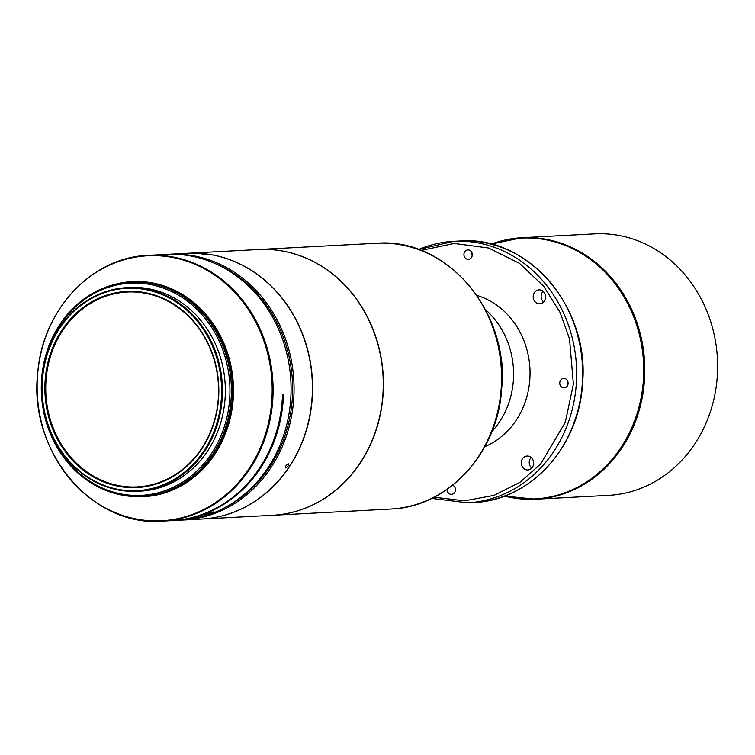 <?xml version="1.0" encoding="UTF-8"?>
<svg xmlns="http://www.w3.org/2000/svg" width="755" height="755" viewBox="0 0 755 755"><rect width="100%" height="100%" fill="white"/><g stroke="black" fill="none" stroke-linecap="round" stroke-linejoin="round"><path stroke-width="1.13" d="M447.102 489.363A4.719 4.181 -93 0 0 451.528 494.336A4.719 4.181 -93 0 0 455.454 490.061A4.719 4.181 -93 0 0 452.698 485.201M455.341 490.816A4.719 4.181 87 0 1 455.086 488.759A4.719 4.181 87 0 1 455.19 488.004M568.1 383.587A4.719 4.181 -93 0 0 563.683 378.434A4.719 4.181 -93 0 0 559.757 382.7A4.719 4.181 -93 0 0 564.174 387.862A4.719 4.181 -93 0 0 568.1 383.587M567.986 384.342A4.719 4.181 87 0 1 567.732 382.285A4.719 4.181 87 0 1 567.835 381.53M472.3 255.067A4.719 4.181 -93 0 0 467.873 249.914A4.719 4.181 -93 0 0 463.957 254.19A4.719 4.181 -93 0 0 468.374 259.343A4.719 4.181 -93 0 0 472.3 255.067M472.186 255.822A4.719 4.181 87 0 1 471.932 253.765A4.719 4.181 87 0 1 472.035 253.01M533.606 463.655A6.974 6.172 -93 0 0 527.075 456.039A6.974 6.172 -93 0 0 521.29 462.353A6.974 6.172 -93 0 0 527.811 469.969A6.974 6.172 -93 0 0 533.606 463.655M531.709 468.109A6.974 6.172 87 0 1 529.255 461.928A6.974 6.172 87 0 1 531.152 457.473M545.516 297.489A6.974 6.172 -93 0 0 538.985 289.873A6.974 6.172 -93 0 0 533.2 296.186A6.974 6.172 -93 0 0 539.731 303.803A6.974 6.172 -93 0 0 545.516 297.489M543.619 301.943A6.974 6.172 87 0 1 541.165 295.762A6.974 6.172 87 0 1 543.062 291.307M491.052 244.139L521.922 237.721L594.732 233.871A130.926 115.93 87 0 1 717.25 376.83A130.926 115.93 87 0 1 608.577 495.356L535.767 499.206A130.926 115.93 -93 0 0 644.44 380.69A130.926 115.93 -93 0 0 521.922 237.721A130.926 115.93 -93 0 0 491.127 244.158M484.861 446.62A79.417 70.319 -93 0 0 529.821 379.538A79.417 70.319 -93 0 0 476.858 295.384M123.131 486.324A97.555 86.381 87 0 1 46.027 380.36A97.555 86.381 87 0 1 141.185 292.61A97.555 86.381 87 0 1 218.289 398.574A97.555 86.381 87 0 1 123.131 486.324M89.977 498.083A133.069 117.827 -93 0 0 162.259 521.129L171.772 520.629A133.069 117.827 -93 0 0 281.964 403.34A133.069 117.827 -93 0 0 282.512 394.789L283.502 394.733A133.069 117.827 87 0 1 282.955 403.293A133.069 117.827 87 0 1 172.763 520.572A133.069 117.827 87 0 1 172.263 520.601M179.992 520.195A133.069 117.827 -93 0 0 180.237 520.186A133.069 117.827 -93 0 0 290.43 402.896A133.069 117.827 -93 0 0 166.166 254.407L148.188 255.36A133.069 117.827 -93 0 0 78.746 285.909M41.808 376.669A107.314 95.017 -93 0 0 142.015 496.412A107.314 95.017 -93 0 0 230.879 401.83A107.314 95.017 -93 0 0 130.672 282.077A107.314 95.017 -93 0 0 41.808 376.669M42.252 376.82A106.247 94.073 -93 0 0 126.019 494.752A106.247 94.073 -93 0 0 229.435 401.726A106.247 94.073 -93 0 0 145.677 283.795A106.247 94.073 -93 0 0 42.252 376.82M140.949 291.996A98.197 86.948 -93 0 0 45.357 377.972A98.197 86.948 -93 0 0 122.772 486.975A98.197 86.948 -93 0 0 218.365 400.99A98.197 86.948 -93 0 0 140.949 291.996M42.62 377.613A101.302 89.703 -93 0 0 122.489 490.061A101.302 89.703 -93 0 0 221.102 401.358A101.302 89.703 -93 0 0 141.232 288.91A101.302 89.703 -93 0 0 42.62 377.613M42.346 377.519A101.953 90.27 -93 0 0 137.552 491.278A101.953 90.27 -93 0 0 221.97 401.415A101.953 90.27 -93 0 0 126.764 287.664A101.953 90.27 -93 0 0 42.346 377.519M137.552 491.278L140.439 491.127A101.953 90.27 -93 0 0 224.858 401.264A101.953 90.27 -93 0 0 129.662 287.504L126.764 287.664M225.575 507.228A132.002 116.874 -93 0 0 291.968 402.632A132.002 116.874 -93 0 0 212.617 262.504M181.728 520.091A133.069 117.827 -93 0 0 183.229 520.025A133.069 117.827 -93 0 0 293.412 402.736A133.069 117.827 -93 0 0 188.505 255.02A133.069 117.827 -93 0 0 169.158 254.246A133.069 117.827 -93 0 0 167.657 254.341M285.635 467.93C288.089 466.496 288.986 465.118 288.316 463.806C285.9 465.278 285.012 466.656 285.635 467.93L285.324 467.845M183.229 520.025L201.557 519.053A133.069 117.827 -93 0 0 311.749 401.764A133.069 117.827 -93 0 0 206.832 254.048A133.069 117.827 -93 0 0 187.485 253.284L169.158 254.246M206.209 254.529L201.67 253.925L206.502 254.463M187.58 253.274A133.069 117.827 87 0 1 187.684 253.274A133.069 117.827 87 0 1 208.625 254.265A133.069 117.827 87 0 1 311.768 403.548A133.069 117.827 87 0 1 201.755 519.044A133.069 117.827 87 0 1 201.651 519.044M187.684 253.274L258.352 249.527A133.069 117.827 87 0 1 382.436 399.81A133.069 117.827 87 0 1 272.423 515.297L201.755 519.044M272.517 515.297A133.069 117.827 -93 0 0 272.621 515.288A133.069 117.827 -93 0 0 383.068 394.827A133.069 117.827 -93 0 0 275.075 249.952A133.069 117.827 -93 0 0 258.55 249.518A133.069 117.827 -93 0 0 258.446 249.527M491.911 431.549A80.483 71.263 -93 0 0 513.362 380.558A80.483 71.263 -93 0 0 485.465 309.635M501.754 387.258A80.483 71.263 -93 0 0 502.405 381.143A80.483 71.263 -93 0 0 499.923 352.632M176.745 520.327A133.069 117.827 -93 0 0 179.737 520.204A133.069 117.827 -93 0 0 202.614 516.42L213.118 511.881L196.63 516.741A133.069 117.827 87 0 1 173.763 520.525L172.763 520.572M491.307 244.205A130.587 115.628 87 0 1 643.354 380.699A130.587 115.628 87 0 1 504.642 495.997M504.463 496.063A130.926 115.93 -93 0 0 535.767 499.206L504.397 496.082M418.544 249.509L453.774 241.326L459.757 241.015A130.926 115.93 87 0 1 582.275 383.974A130.926 115.93 87 0 1 473.602 502.5L467.619 502.811A130.926 115.93 -93 0 0 576.291 384.295A130.926 115.93 -93 0 0 453.774 241.326L453.774 241.326A130.926 115.93 -93 0 0 418.581 249.518M473.602 502.5L473.602 502.5C529.887 500.81 579.16 447.007 582.52 383.927C590.117 307.832 527.802 235.041 459.757 241.015M162.259 521.129A133.069 117.827 -93 0 0 272.451 403.849A133.069 117.827 -93 0 0 148.188 255.36C91.987 257.096 42.488 309.852 37.75 372.696C28.171 450.98 92.034 527.367 162.259 521.129M124.169 495.459A107.701 95.366 -93 0 0 128.133 496.082A107.701 95.366 -93 0 0 232.974 401.783A107.701 95.366 -93 0 0 148.055 282.228A107.701 95.366 -93 0 0 113.014 284.909M271.536 403.831A132.682 117.478 87 0 1 142.374 520.006A132.682 117.478 87 0 1 37.769 372.725A132.682 117.478 87 0 1 166.93 256.549A132.682 117.478 87 0 1 271.536 403.831M142.015 496.412L143.195 496.346A107.314 95.017 -93 0 0 232.059 401.764A107.314 95.017 -93 0 0 131.851 282.021L130.672 282.077M390.731 509.04C448.168 507.294 498.281 452.519 501.679 388.476C509.398 311.249 446.082 237.212 376.66 243.261A133.069 117.827 87 0 1 393.185 243.695A133.069 117.827 87 0 1 501.178 388.57A133.069 117.827 87 0 1 390.731 509.04L272.621 515.288M199.254 515.976L202.614 516.42M421.054 250.443L454.236 243.469L488.542 247.999L519.449 263.335L543.685 286.23L560.135 312.551L569.515 338.863L573.404 384.144L565.297 422.356L540.533 464.136L519.893 482.351L493.978 495.403L464.448 500.81L434.125 497.205M376.66 243.261L258.55 249.518M179.737 520.204L180.237 520.186M467.619 502.811L431.728 498.404"/></g></svg>

